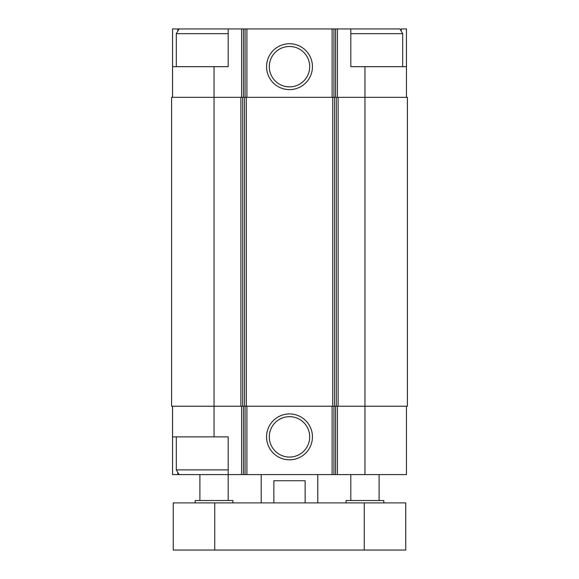 <?xml version="1.0" encoding="UTF-8"?>
<svg xmlns="http://www.w3.org/2000/svg" width="579" height="579" viewBox="0 0 579 579"><rect width="100%" height="100%" fill="white"/><g stroke="black" fill="none" stroke-linecap="round" stroke-linejoin="round"><path stroke-width="0.87" d="M401.196 31.092L401.196 28.95L406.451 28.95L406.451 66.679L350.809 66.679L350.809 28.95L228.191 28.95L228.191 66.679L214.049 66.679L214.049 97.33L240.893 97.33L240.893 406.219L214.049 406.219L214.049 436.87L228.191 436.87L228.191 474.599L406.451 474.599L406.451 406.219M214.049 436.87L172.549 436.87L172.549 474.599L177.804 474.599L177.804 472.45M177.804 31.092L177.804 28.95L172.549 28.95L172.549 97.33M228.191 500.531L228.191 474.599L177.804 474.599M172.549 406.219L172.549 436.87M214.049 97.33L171.601 97.33L171.601 406.219L214.049 406.219L214.049 97.33M240.893 97.33L242.717 97.33L242.717 406.219L364.951 406.219L364.951 474.599M364.951 66.679L364.951 406.219L407.399 406.219L407.399 97.33L242.717 97.33M289.5 413.934A22.936 22.936 0 0 0 269.633 448.341A22.936 22.936 0 0 0 309.367 448.341A22.936 22.936 0 0 0 289.5 413.934M240.893 406.219L242.717 406.219M406.451 66.679L406.451 97.33M289.5 43.736A22.936 22.936 0 0 0 269.633 78.143A22.936 22.936 0 0 0 309.367 78.143A22.936 22.936 0 0 0 289.5 43.736M214.049 66.679L172.549 66.679M228.191 28.95L177.804 28.95M289.5 416.67A20.2 20.2 0 0 0 272.007 446.966A20.2 20.2 0 0 0 306.993 446.966A20.2 20.2 0 0 0 289.5 416.67M289.5 46.479A20.2 20.2 0 0 0 272.007 76.775A20.2 20.2 0 0 0 306.993 76.775A20.2 20.2 0 0 0 289.5 46.479M350.809 33.669L402.68 33.669L402.68 66.679M350.809 28.95L399.959 28.95L402.68 33.669M179.041 474.599L176.32 469.88L228.191 469.88M176.32 66.679L176.32 33.669L228.191 33.669M261.201 502.89L261.201 474.599M273.86 502.89L273.86 480.729L305.14 480.729L305.14 502.89M214.751 502.89L173.251 502.89L173.251 550.05L214.751 550.05L214.751 502.89L405.749 502.89L405.749 550.05L214.751 550.05M346.09 502.89L346.09 500.531L383.819 500.531L383.819 502.89M350.809 500.531L350.809 474.599M195.181 502.89L195.181 500.531L232.91 500.531L232.91 502.89M199.9 500.531L199.9 474.599M241.602 406.219L241.602 474.599M337.398 406.219L337.398 474.599M335.574 406.219L335.574 474.599M333.924 406.219L333.924 474.599M332.1 406.219L332.1 474.599M246.9 406.219L246.9 474.599M245.076 406.219L245.076 474.599M243.426 406.219L243.426 474.599M338.107 97.33L338.107 406.219M336.283 97.33L336.283 406.219M334.503 97.33L334.503 406.219M332.686 97.33L332.686 406.219M246.314 97.33L246.314 406.219M244.497 97.33L244.497 406.219M337.398 28.95L337.398 97.33M335.574 28.95L335.574 97.33M333.924 28.95L333.924 97.33M332.1 28.95L332.1 97.33M246.9 28.95L246.9 97.33M245.076 28.95L245.076 97.33M243.426 28.95L243.426 97.33M241.602 28.95L241.602 97.33M364.249 550.05L364.249 502.89M176.32 469.88L176.32 436.87M179.041 28.95L176.32 33.669M317.799 502.89L317.799 474.599M379.1 500.531L379.1 474.599"/></g></svg>
